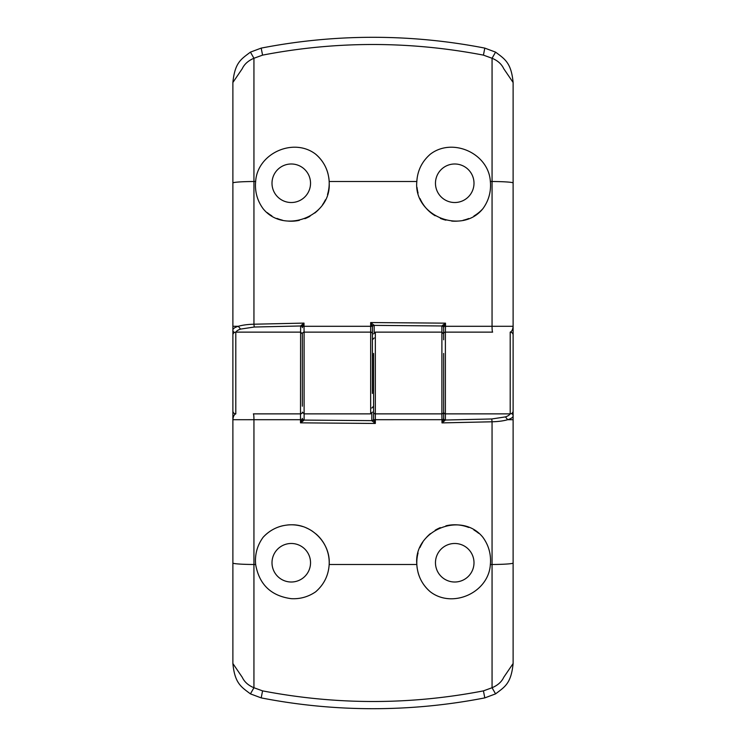 <?xml version="1.0" encoding="UTF-8"?>
<svg xmlns="http://www.w3.org/2000/svg" width="746" height="746" viewBox="0 0 746 746"><rect width="100%" height="100%" fill="white"/><g stroke="black" fill="none" stroke-linecap="round" stroke-linejoin="round"><path stroke-width="1.12" d="M372.413 393.431L372.413 352.569M371.834 408.034L373.587 406.206L373.587 418.944L373.587 353.445C373.587 327.718 373.587 327.718 373.587 353.445L373.587 355.488L372.413 355.488M373.587 355.488L373.587 390.512L372.413 390.512M443.646 373L443.646 392.555M510.199 413.144C510.152 414.543 508.576 415.802 505.452 416.893L491.773 418.972L445.39 420.026L445.39 413.871L510.199 413.871A2.919 2.919 0 0 0 513.117 410.953L513.117 82.489L503.764 68.735C501.564 64.053 497.666 60.566 492.062 58.263L492.062 181.502A23.35 1.492 -0 0 1 513.117 182.994M490.355 181.502L490.495 183.255C490.933 192.636 488.406 201.112 482.914 208.675C461.55 235.326 413.34 215.771 416.827 181.502C417.508 170.526 422.022 161.416 430.358 154.17C452.533 137.124 488.705 153.378 490.355 181.502L492.062 181.502L492.052 326.3L513.117 326.291C512.81 329.564 511.84 331.504 510.199 332.129A2.919 2.919 0 0 1 513.117 335.047M232.883 334.991L232.883 82.489C234.887 62.347 241.219 59.148 250.432 52.127L261.203 48.108C298.176 40.909 335.448 37.309 373 37.3C410.561 37.309 447.824 40.909 484.797 48.108L495.568 52.127C504.669 59.009 511.224 62.552 513.117 82.489M435.468 183.255A19.265 19.265 0 0 1 454.734 163.989A19.265 19.265 0 0 1 473.999 183.255A19.265 19.265 0 0 1 454.734 202.52A19.265 19.265 0 0 1 435.468 183.255M272.001 183.255A19.265 19.265 0 0 1 291.266 163.989A19.265 19.265 0 0 1 310.532 183.255A19.265 19.265 0 0 1 291.266 202.52A19.265 19.265 0 0 1 272.001 183.255M374.166 337.966L372.413 339.794L372.413 327.056L372.413 333.882A1.753 1.753 0 0 0 370.669 332.129L370.669 413.871L304.107 413.871L304.107 332.129A1.753 1.753 0 0 0 302.354 333.882L302.354 392.555M329.182 181.782A37.953 37.953 0 0 1 329.21 183.255C331.056 216.722 283.993 234.701 263.086 208.675C257.594 201.103 255.067 192.627 255.505 183.255L255.645 181.502C257.305 153.396 293.448 137.105 315.642 154.17A37.953 37.953 0 0 1 323.335 162.973M325.265 166.405A37.953 37.953 0 0 1 327.988 173.706M328.781 177.576A37.953 37.953 0 0 1 329.173 181.502L329.21 183.255A37.953 37.953 0 0 1 327.513 194.501M325.405 199.825A37.953 37.953 0 0 1 322.542 204.749M318.943 209.216A37.953 37.953 0 0 1 314.747 213.067M309.991 216.265A37.953 37.953 0 0 1 304.834 218.699M299.36 220.331A37.953 37.953 0 0 1 288.021 221.068M282.38 220.154A37.953 37.953 0 0 1 276.98 218.41M271.861 215.874A37.953 37.953 0 0 1 267.227 212.619M443.646 327.615A1.753 1.679 -168.5 0 0 441.893 325.918L445.502 323.158L370.659 322.542L372.413 327.056A1.753 1.688 180 0 1 374.166 325.377L441.893 325.974A1.753 1.688 180 0 1 443.646 327.653L443.646 333.882A1.753 1.753 0 0 1 445.39 332.129L445.502 326.3L444.122 326.31L443.646 327.615L443.646 339.794M235.801 332.856C235.848 331.457 237.424 330.198 240.548 329.107L254.227 327.028L300.61 325.974L304.004 323.102L253.948 324.212L253.938 58.263L262.564 55.129C335.952 40.955 409.573 40.955 483.436 55.129L492.062 58.263L495.568 52.127M302.354 327.597L302.354 327.662A1.753 1.688 180 0 0 300.61 325.974L300.61 325.937A1.753 1.66 180 0 1 302.354 327.597L302.708 326.31A1.753 1.063 35.7 0 0 301.375 325.125M372.413 333.882L372.413 392.555C372.413 418.282 372.413 418.282 372.413 392.555M442.788 325.107A1.753 0.988 -139.9 0 1 444.122 326.31L445.502 323.158L445.502 326.3L492.052 326.3A5.837 0.569 90 0 0 492.63 332.129L445.39 332.129L445.39 413.871C444.504 413.853 443.917 413.275 443.646 412.118L443.646 353.445M484.797 48.108L483.436 55.129M261.203 48.108L262.564 55.129M250.432 52.127L253.938 58.263C248.25 60.678 244.352 64.175 242.236 68.725L232.883 82.489M234.375 332.502A2.919 2.807 180 0 1 232.883 330.049C232.929 328.65 234.738 327.401 238.3 326.3C242.487 325.079 247.7 324.379 253.948 324.212L254.227 327.028M232.883 326.291L238.3 326.3L240.548 329.107M304.107 332.129L304.004 326.3L302.708 326.31L304.004 323.102L304.004 326.3L370.659 326.3L370.669 332.129L304.107 332.129M373.783 324.892A1.753 1.305 145.1 0 0 372.226 326.31L370.659 326.3L370.659 322.542L374.166 325.359A1.753 1.688 175.6 0 0 372.413 327.046M482.914 208.675A37.953 37.953 0 0 1 473.962 215.976M468.74 218.522A37.953 37.953 0 0 1 463.219 220.247M457.457 221.105A37.953 37.953 0 0 1 451.666 221.077M445.912 220.163A37.953 37.953 0 0 1 440.382 218.382M435.17 215.771A37.953 37.953 0 0 1 420.007 198.557M418.077 193.055A37.953 37.953 0 0 1 417.005 187.358M315.642 154.17C323.95 161.35 328.454 170.461 329.173 181.502L416.827 181.502M300.61 325.974L300.61 332.129L235.801 332.129A2.919 2.919 0 0 0 232.883 335.047L232.883 663.511L242.236 677.265C244.436 681.947 248.334 685.434 253.938 687.737L253.938 564.498A23.35 1.492 180 0 1 232.883 563.006M315.922 533.894A37.953 37.953 0 0 1 329.173 564.498C328.492 575.474 323.978 584.584 315.642 591.83C308.257 596.865 300.134 599.15 291.266 598.674C271.087 595.951 259.207 584.556 255.645 564.498L253.938 564.498L253.948 419.7L232.883 419.709C233.19 416.436 234.16 414.496 235.801 413.871A2.919 2.919 0 0 1 232.883 410.953M291.266 543.48A19.265 19.265 0 0 1 310.532 562.745A19.265 19.265 0 0 1 291.266 582.011A19.265 19.265 0 0 1 272.001 562.745A19.265 19.265 0 0 1 291.266 543.48M435.468 562.745A19.265 19.265 0 0 1 454.734 543.48A19.265 19.265 0 0 1 473.999 562.745A19.265 19.265 0 0 1 454.734 582.011A19.265 19.265 0 0 1 435.468 562.745M373.587 412.118A1.753 1.753 0 0 0 375.331 413.871L375.331 332.129L441.893 332.129L441.893 413.871A1.753 1.753 0 0 0 443.646 412.118L443.646 418.338A1.753 1.688 -0 0 0 445.39 420.026L441.996 422.898L492.052 421.788L492.062 687.737L483.436 690.871C410.048 705.045 336.427 705.045 262.564 690.871L253.938 687.737L250.432 693.873C241.331 686.991 234.776 683.448 232.883 663.511M255.645 564.498C254.74 554.511 257.221 545.457 263.086 537.325A37.953 37.953 0 0 1 272.281 529.884M275.824 528.075A37.953 37.953 0 0 1 283.331 525.632M287.266 525.007A37.953 37.953 0 0 1 302.578 526.517M417.219 568.424A37.953 37.953 0 0 1 418.068 552.972M419.998 547.471A37.953 37.953 0 0 1 422.73 542.351M426.246 537.679A37.953 37.953 0 0 1 430.395 533.632M435.151 530.238A37.953 37.953 0 0 1 440.336 527.636M445.894 525.837A37.953 37.953 0 0 1 468.712 527.459M473.934 530.014A37.953 37.953 0 0 1 478.68 533.306M430.358 591.83C422.05 584.65 417.546 575.539 416.827 564.498C413.331 530.331 461.476 510.609 482.914 537.325C488.406 544.897 490.933 553.373 490.495 562.745L490.355 564.498C488.695 592.604 452.552 608.895 430.358 591.83A37.953 37.953 0 0 1 422.665 583.027M306.186 527.851A37.953 37.953 0 0 1 312.872 531.544M263.086 537.325C270.658 529.184 280.058 525.007 291.266 524.792C312.154 524.214 330.72 543.582 329.173 564.498L416.827 564.498M250.432 693.873L261.203 697.892C298.176 705.091 335.439 708.691 373 708.7C410.552 708.691 447.824 705.091 484.797 697.892L495.568 693.873C504.781 686.852 511.113 683.653 513.117 663.511L513.117 411.009M302.354 406.206L302.354 353.445M371.834 413.424L371.834 420.623A1.753 1.688 -0 0 0 373.587 418.944L373.774 419.69L375.341 419.7L375.331 413.871L441.893 413.871L441.996 422.898L443.646 418.403L443.646 412.118M303.212 420.893L304.107 420.026A1.753 1.688 -0 0 1 302.354 418.347L301.878 419.7A1.753 0.988 40.1 0 0 303.212 420.893L300.498 422.842L375.341 423.458L371.834 420.641L304.107 420.082A1.753 1.679 11.5 0 1 302.354 418.385M371.834 420.623L371.834 420.641A1.753 1.688 -4.4 0 0 373.587 418.954M302.354 333.882L300.61 332.129L300.498 419.7L253.948 419.7A5.837 0.569 -90 0 0 253.37 413.871L300.61 413.871A1.753 1.753 0 0 0 302.354 412.118L304.107 413.871L304.107 420.026M261.203 697.892L262.564 690.871M484.797 697.892L483.436 690.871M495.568 693.873L492.062 687.737C497.75 685.322 501.648 681.825 503.764 677.275L513.117 663.511M511.625 413.498A2.919 2.807 -0 0 1 513.117 415.951C513.071 417.35 511.262 418.599 507.7 419.7C503.513 420.921 498.3 421.621 492.052 421.788L491.773 418.972M513.117 419.709L507.7 419.7L505.452 416.893M445.39 420.026L445.39 420.063A1.753 1.66 0 0 1 443.646 418.403M420.735 579.595A37.953 37.953 0 0 1 418.012 572.294M300.498 422.842L301.878 419.7L300.498 419.7L300.498 422.842M444.625 420.875A1.753 1.063 -144.3 0 1 443.292 419.69L375.341 419.7L375.341 423.458L373.774 419.69A1.753 1.305 -34.9 0 1 372.217 421.108M510.199 413.871L510.199 332.129M441.893 325.974L441.893 332.129L443.646 333.882M374.166 332.576L374.166 325.377M232.883 182.994A23.35 1.492 -0 0 1 253.938 181.502L255.645 181.502M235.801 332.129L235.801 413.871M513.117 563.006A23.35 1.492 180 0 1 492.062 564.498L490.355 564.498M370.669 413.871L372.413 412.118M375.331 332.129L373.587 333.882"/></g></svg>
